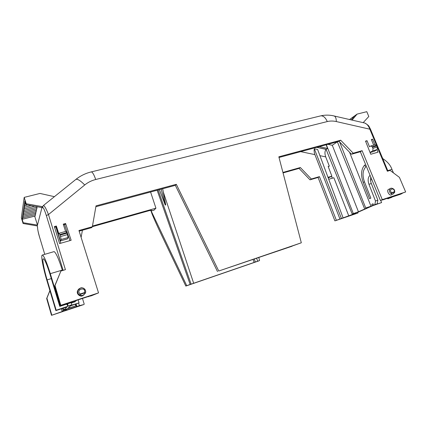 <?xml version="1.0" encoding="UTF-8"?>
<svg xmlns="http://www.w3.org/2000/svg" width="427" height="427" viewBox="0 0 427 427"><rect width="100%" height="100%" fill="white"/><g stroke="black" fill="none" stroke-linecap="round" stroke-linejoin="round"><path stroke-width="0.64" d="M62.454 270.563L62.31 270.094L50.295 273.664C46.794 262.504 44.194 256.28 42.486 254.994L41.942 255.335C41.109 257.337 43.437 269.042 46.842 280.352L55.873 310.605L56.199 310.258L47.13 279.893C44.44 271.172 42.225 259.968 43.047 259.013L43.501 258.746C45.027 260.102 47.194 265.295 50.007 274.326L59.764 306.405L72.414 301.788L60.367 305.748L60.799 305.284L98.541 292.879L78.958 230.505L92.349 226.732L96.022 205.857L176.319 184.315L218.752 271.017L301.318 242.792L278.842 156.805L340.682 140.211L353.214 153.186L362.101 150.678L382.293 199.633L405.65 191.958L399.41 177.36L390.107 170.405L387.358 171.248L377.297 147.107M376.993 149.68L378.034 152.177L370.764 154.264L365.533 141.107L367.017 140.696L369.494 146.781L370.866 145.949L375.21 144.732L376.502 145.522L372.147 146.744L372.947 148.297L377.297 147.069L376.502 145.522M373.662 145.164L371.357 139.506L372.616 139.159L374.965 144.801M42.716 206.369L42.567 207.752C43.148 206.946 44.408 209.545 46.346 215.555L48.475 214.551L65.411 269.661L60.906 271.038L55.008 285.562L60.799 305.284M65.593 231.429L63.26 224.138L65.598 223.497L71.149 240.262L59.566 243.587L54.336 226.588L56.359 226.032L58.857 233.884L59.134 233.238L66.068 231.295L66.761 232.555L59.807 234.508L60.506 236.563L67.466 234.599L66.761 232.555M391.826 194.595L391.447 194.765C389.734 196.473 385.88 190.405 388.661 189.342L389.178 189.102M84.039 294.817L82.411 295.826C80.975 297.059 75.979 294.497 77.586 290.76L78.632 289.292M405.65 191.958L396.181 195.32L402.197 193.484L400.286 194.328L390.652 197.498L394.009 196.004L382.501 200.007L384.337 199.185L380.42 200.476L382.293 199.633M365.635 167.048L364.77 164.918C361.157 169.033 360.618 174.835 363.153 182.313L369.563 198.731L370.833 198.139L364.407 181.699C362.256 175.449 362.662 170.565 365.635 167.048M389.045 197.637L389.291 198.224L387.903 198.838L387.092 198.283M390.652 197.498L390.508 197.157M371.501 139.853L372.616 139.159M339.614 141.951L365.709 207.981L370.972 206.236L349.574 152.263M370.972 206.236L372.269 205.659L371.757 204.352L373.086 203.898M370.054 175.31C367.967 177.258 367.599 180.258 368.96 184.299L375.498 201.005L374.847 204.629L373.588 205.19L373.038 203.78L371.757 204.352M377.297 147.069L377.233 149.535L373.993 151.441L370.086 152.556M370.044 152.45L372.883 150.774L372.947 148.297M372.147 146.744L370.866 145.949M367.017 140.696L365.699 141.529M380.42 200.476L360.351 151.745L362.101 150.678M360.351 151.745L351.49 154.243L353.214 153.186M351.49 154.243L339.022 141.337L340.682 140.211M339.022 141.337L279.018 157.472M292.079 246.08L301.318 242.792M292.121 246.198L218.752 271.017M217.519 271.577L175.348 185.345L176.319 184.315M175.348 185.345L95.872 206.716M79.16 231.156L91.8 227.586L92.349 226.732M88.384 296.498L91.309 295.804L98.541 292.879M88.464 296.744L88.997 296.295L76.454 300.421L75.627 301.184L59.764 306.405M55.008 285.562L54.651 286.117L60.367 305.748M60.906 271.038L54.651 286.117M43.244 205.649L43.485 205.456C44.547 205.814 46.212 208.846 48.475 214.551L84.722 184.976C80.703 180.84 77.794 178.956 75.985 179.319L75.568 179.655M387.935 171.072L370.46 129.146L369.835 129.194C368.661 125.981 366.948 123.915 364.685 122.997L363.927 122.821M71.779 304.734L67.728 306.223L71.469 305.022L71.779 304.734L71.464 302.924M56.199 310.258L71.106 305.134M71.16 305.305L79.048 302.876L78.13 299.866M70.887 302.743L71.037 303.063L74.949 301.809L75.221 301.318M65.598 223.497L65.203 224.383L63.484 224.853M64.589 224.549L69.905 240.62M67.466 234.599L68.08 237.519L67.343 238.965L60.474 240.924L61.141 239.494L60.506 236.563M59.807 234.508L59.134 233.238M56.359 226.032L56.017 226.908L60.474 240.924M394.489 192.55L392.637 194.232L391.052 193.65C389.125 191.931 388.896 190.228 390.363 188.547L390.881 188.307M393.123 194.002L394.452 192.534C393.214 194.173 392.21 194.498 391.458 193.511L391.052 193.65L391.655 192.678C387.833 189.177 394.772 186.935 394.361 191.798L394.532 192.556L394.703 192.182M80.511 288.028C83.084 286.731 86.985 290.445 85.304 293.205C86.019 291.07 85.491 289.442 83.713 288.337C81.589 286.96 77.986 288.978 78.018 290.307L80.511 288.028M85.235 293.354L82.726 295.537L79.71 295.126C77.944 293.952 77.378 292.351 78.018 290.312L77.586 290.76M380.735 200.37L381.599 202.574L372.269 205.659M370.796 177.109C370.278 179.094 370.455 181.235 371.319 183.535L368.96 184.299M387.903 198.838L391.607 197.183M327.899 144.326L332.291 145.281L337.362 141.839M375.498 201.005L377.858 200.204L377.196 203.828L374.847 204.629M377.858 200.204L371.319 183.535M377.233 149.535L372.883 150.774M381.599 202.574L372.915 205.638L358.589 211.989L356.273 212.651M382.731 158.582C387.438 161.641 390.513 165.238 391.949 169.364L393.454 172.908M50.295 273.664L60.132 306.004M42.567 207.752L42.214 206.599L37.25 225.936L37.56 226.972C37.443 228.68 38.174 232.251 39.748 237.684L39.764 237.743M61.36 308.796L62.193 311.555L63.201 310.589L62.545 308.401M63.297 308.155L63.847 309.97L67.05 306.912L55.873 310.605M53.626 251.749L54.138 251.599C56.044 252.821 58.766 258.986 62.31 270.094M54.41 196.671L39.989 193.436L24.195 197.386L26.191 203.743L42.214 206.599M363.18 122.645L368.8 116.496L366.793 111.677L357.105 114.1L352.094 120.094M355.515 212.902L355.664 213.286L351.288 215.229L357.97 213.004L357.677 212.294M67.231 304.574L66.89 304.686L66.719 304.115M68.026 305.94L67.647 303.81M60.831 243.225L55.862 226.95M54.555 227.313L56.017 226.908M68.08 237.519L61.141 239.494M85.251 293.322L84.621 292.943L80.265 294.358L79.71 295.126L80.175 293.989C75.035 289.645 86.19 286.047 84.53 292.575L85.251 293.322M377.196 203.828L373.588 205.19M356.31 212.747L352.179 214.007L358.445 211.797L369.761 206.775L365.709 207.981M391.698 197.402L389.291 198.224M337.341 141.791L364.503 208.515M358.445 211.797L332.291 145.281M326.351 144.742L353.305 213.511M319.273 146.648L327.568 148.431L326.148 144.801M71.309 302.604L71.037 303.063M67.728 306.223L67.178 304.398L66.89 304.686M79.048 302.876L70.556 305.86L67.877 308.337L75.451 305.978L63.847 309.97M66.58 309.063L66.692 309.431L63.201 310.589M66.692 309.431L65.625 310.413L79.379 305.631L83.804 304.558L51.507 315.323L62.193 311.555M51.784 315.025L46.911 298.137L49.938 290.723M34.678 216.094L37.464 225.104L23.218 222.718L23.095 223.502L37.25 225.936M35.74 211.776L35.948 213.1L23.165 216.34M35.42 213.233L35.622 214.53L22.957 217.754M35.105 214.664L35.302 215.939L22.748 219.142M37.336 206.753L37.309 207.1L24.051 210.415M36.743 207.244L36.957 208.643L23.827 211.936M36.402 208.782L36.615 210.159L23.602 213.431M36.065 210.292L36.279 211.643L23.384 214.898M26.191 203.743L26.042 204.677L41.958 207.602M23.095 223.502L21.35 217.813L24.195 197.386M23.218 222.718L22.156 219.281L22.327 218.112L22.732 219.147L22.53 216.719L22.935 217.759L22.738 215.299L23.149 216.345L22.951 213.847L23.362 214.904L23.165 212.374L23.581 213.436L23.384 210.874L23.805 211.941L23.608 209.342L24.035 210.42L23.837 207.778L24.264 208.867L24.067 206.188L24.499 207.282L24.307 204.565L24.745 205.67L24.547 202.91L24.99 204.021L24.638 202.291L24.851 200.845L26.042 204.677M357.105 114.1L354.613 115.893L351.24 119.896M354.613 115.893L349.585 119.512M357.97 213.004L334.901 220.876L355.664 213.286M353.252 213.655L353.401 214.039M75.744 305.721L75.312 304.286M75.28 301.499L71.352 302.759M391.458 193.511L391.692 192.977L394.399 192.097L394.361 191.798L391.655 192.678L391.692 192.977M80.265 294.358L80.175 293.989L84.53 292.575L84.621 292.943M352.179 214.007L326.052 149.247M327.568 148.431L326.297 149.295L316.834 147.304M46.911 298.137L46.66 298.521L51.507 315.323M150.587 192.001L155.93 208.189L154.072 210.127L151.163 210.949L151.612 210.378L149.317 210.623L92.36 226.678M46.66 298.521L49.9 290.595M84.242 304.211L82.475 298.441M82.416 230.238L81.114 237.375M155.93 208.189L92.467 226.048M78.632 303.186L79.379 305.631M75.638 304.179L76.486 306.794M76.881 306.463L76.091 304.029M34.667 216.147L24.627 218.661M22.722 219.142L22.156 219.281M22.818 214.765L23.223 214.664M23.031 213.303L23.448 213.201M23.245 211.819L23.672 211.717M23.469 210.308L23.901 210.201M23.693 208.766L24.136 208.659M23.923 207.191L24.376 207.084M24.158 205.59L24.622 205.478M24.392 203.957L24.873 203.839M24.638 202.291L25.252 202.142M22.401 217.599L22.796 217.503M22.61 216.195L23.01 216.094M332.307 178.208L331.576 176.335M334.901 220.876L318.083 177.456L309.997 179.831L299.055 168.409L283.053 172.919M185.825 286.063L160.712 233.286C156.757 225.018 152.215 214.765 151.398 212.096L151.163 210.949L186.722 285.652L185.825 286.063L258.372 261.062L259.552 260.561L258.815 257.46M328.278 166.743L329.313 166.103L325.71 156.89C324.573 153.501 324.717 151.03 326.137 149.466M348.832 216.067L333.861 177.744L328.721 179.276M341.397 218.378L314.336 148.788L317.624 149.487L343.078 217.818M314.336 148.788C313.936 150.517 314.128 152.466 314.923 154.627L339.945 219.03M336.348 220.225L319.449 176.629L311.336 179.009L300.346 167.533L282.93 172.439M318.083 177.456L319.449 176.629M329.313 166.103L328.16 166.434L331.875 176.164L328.235 177.974M311.336 179.009L309.997 179.831M299.055 168.409L300.346 167.533M186.722 285.652L259.552 260.561M331.875 176.164L327.989 177.312M256.616 258.207L257.636 261.121M253.046 259.429L254.145 262.424M255.314 261.922L254.252 259.018M163.29 192.017L193.639 283.165M157.136 190.245L190.159 284.467M191.082 284.051L158.091 189.983M162.676 188.75L165.729 204.928L165.254 205.061L161.192 189.15M159.394 189.636L165.254 205.061M376.731 145.751L369.835 129.194L336.321 121.562C333.183 120.857 330.162 120.862 327.263 121.572L95.707 179.505C91.613 180.536 87.951 182.361 84.722 184.976M46.346 215.555L63.148 270.355M95.707 179.505C94.084 174.824 92.643 172.284 91.383 171.878L90.972 171.98M327.263 121.572C325.577 117.719 323.469 115.797 320.939 115.813L320.02 116.037M336.321 121.562C336.295 118.476 335.585 116.608 334.186 115.963L333.668 115.845M371.837 179.634L370.524 180.039M364.487 181.902L363.153 182.313M387.759 170.645L391.949 169.364M39.748 237.684L44.76 254.332L39.748 237.716C38.387 233.42 37.629 229.731 37.464 226.646M51.309 278.601L47.13 279.893M84.941 293.413C83.591 295.42 81.984 295.943 80.127 294.982M372.493 147.187L376.844 145.959M60.047 235.122L67.007 233.169M394.399 192.097L394.452 192.534M300.709 151.638L314.923 154.627M316.685 147.342L326.1 149.359M151.526 210.564L151.43 210.276M150.945 210.276L151.163 210.949M325.71 156.89L319.93 155.679M42.503 207.036L43.485 205.462L75.985 179.319C80.57 175.727 85.704 173.245 91.383 171.878L320.939 115.813C324.728 114.986 328.56 114.916 332.436 115.6L364.685 122.997M388.661 189.342L390.363 188.547C390.956 187.912 392.071 188.093 393.715 189.102C394.489 189.812 394.826 190.816 394.713 192.118M370.46 129.146L369.168 126.707C368.885 125.768 367.401 124.529 364.711 123.003M42.486 254.994L54.138 251.599M24.286 208.862L34.699 206.268M24.52 207.276L31.187 205.627M24.766 205.665L27.595 204.965M25.012 204.015L25.78 203.828M151.398 212.096L150.806 210.292"/></g></svg>
